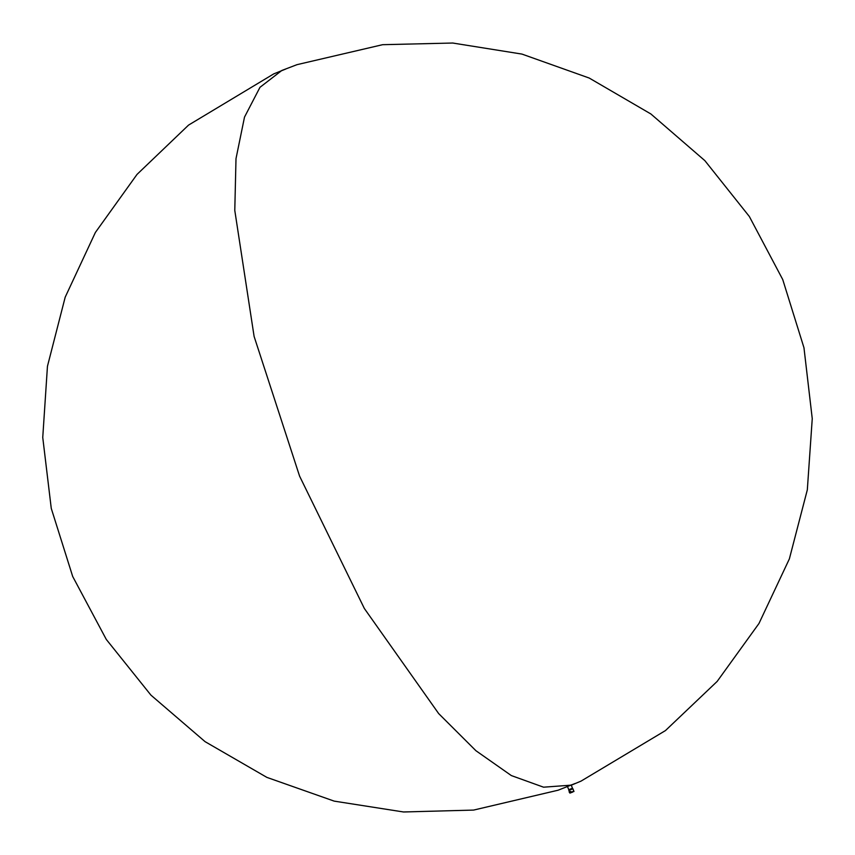 <?xml version="1.0" encoding="UTF-8"?>
<svg xmlns="http://www.w3.org/2000/svg" width="855" height="855" viewBox="0 0 855 855"><rect width="100%" height="100%" fill="white"/><g stroke="black" fill="none" stroke-linecap="round" stroke-linejoin="round"><path stroke-width="1.28" d="M572.69 792.072L569.922 793.098L572.69 792.072M570.98 791.954L570.766 791.377L569.195 791.858L569.377 792.446L569.195 791.858L569.377 792.446L570.98 791.954M571.418 785.136L581.015 781.128L665.457 730.576L717.163 681.414L758.973 623.487L789.368 558.892L807.323 489.84L812.25 418.661L803.967 347.75L782.731 279.542L749.343 216.497L704.873 160.655L650.879 113.972L589.202 78.04L521.956 54.089L452.701 43.028L382.591 44.695L297.016 64.659L281.819 70.473L259.973 87.317L244.509 117.092L236.001 158.656L234.783 210.426L254.106 336.432L299.581 476.128L364.348 608.482L438.658 713.572L475.914 750.711L511.333 775.571L543.577 787.188L571.418 785.136L574.998 783.543L558.112 790.212L473.606 810.08L403.485 811.972L334.198 801.124L266.878 777.387L205.082 741.659L150.94 695.136L106.298 639.444L72.707 576.505L51.257 508.362L42.75 437.471L47.453 366.282L65.194 297.177L95.375 232.475L137.014 174.42L188.56 125.097L273.792 73.861L285.602 69.105M569.922 793.098L573.823 791.121L572.893 788.791L568.842 790.394L572.871 788.791M569.633 792.371L573.972 791.495M572.604 788.855A1.999 1.999 0 0 0 572.465 788.225L568.885 789.667M569.783 792.767L573.833 791.164M569.409 791.794L568.842 790.394L572.893 788.791M567.41 786.376L568.757 789.689A1.999 1.999 0 0 0 569.099 790.244M572.465 788.225L571.172 784.879"/></g></svg>
